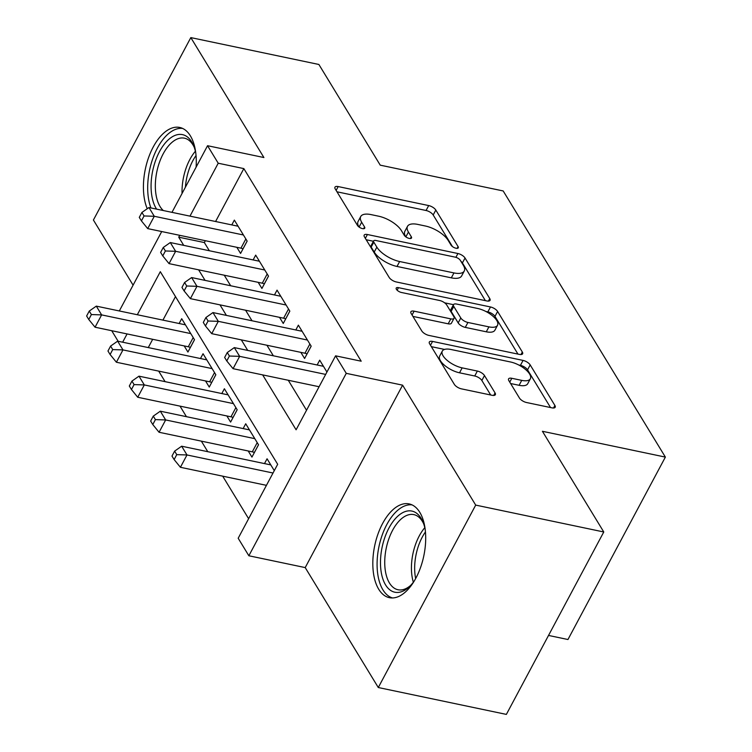 <?xml version="1.0" encoding="UTF-8"?>
<svg xmlns="http://www.w3.org/2000/svg" width="752" height="752" viewBox="0 0 752 752"><rect width="100%" height="100%" fill="white"/><g stroke="black" fill="none" stroke-linecap="round" stroke-linejoin="round"><path stroke-width="1.13" d="M456.022 248.245A4.221 1.748 28.1 0 0 458.278 247.831A4.221 1.748 28.1 0 0 458.071 246.581L435.822 210.062A6.025 2.5 28.1 0 0 428.696 205.569L338.184 186.571A6.025 2.5 28.1 0 0 334.96 187.173A6.025 2.5 28.1 0 0 335.251 188.959L357.51 225.478A4.221 1.748 28.1 0 0 362.492 228.617A4.221 1.748 28.1 0 0 364.748 228.204A4.221 1.748 28.1 0 0 364.541 226.954L361.665 222.225A19.289 7.999 28.1 0 1 360.734 216.52A19.289 7.999 28.1 0 1 371.056 214.602L378.594 216.191A19.289 7.999 28.1 0 1 401.389 230.563L404.266 235.291A4.221 1.748 28.1 0 0 409.257 238.431A4.221 1.748 28.1 0 0 411.513 238.017A4.221 1.748 28.1 0 0 411.306 236.767L408.43 232.039A19.289 7.999 28.1 0 1 407.499 226.333A19.289 7.999 28.1 0 1 417.821 224.416L425.359 226.004A19.289 7.999 28.1 0 1 448.154 240.377L451.031 245.105A4.221 1.748 28.1 0 0 456.022 248.245M419.795 512.328A47.912 25.07 -78.1 0 0 409.097 503.896A47.912 25.07 -78.1 0 0 377.983 534.014A47.912 25.07 -78.1 0 0 378.726 589.248A47.912 25.07 -78.1 0 0 389.414 597.68A47.912 25.07 -78.1 0 0 420.528 567.563A47.912 25.07 -78.1 0 0 419.795 512.328M196.103 167.17A47.912 25.07 -78.1 0 0 190.388 135.877A47.912 25.07 -78.1 0 0 179.69 127.445A47.912 25.07 -78.1 0 0 149.704 154.602A47.912 25.07 -78.1 0 0 147.242 208.718M519.444 398.034A6.025 2.5 28.1 0 0 526.569 402.527L551.968 407.847A6.025 2.5 28.1 0 0 555.192 407.255A6.025 2.5 28.1 0 0 554.901 405.469L530.179 364.908A6.025 2.5 28.1 0 0 523.063 360.415L432.55 341.427A6.025 2.5 28.1 0 0 429.326 342.019A6.025 2.5 28.1 0 0 429.618 343.805L454.33 384.366A6.025 2.5 28.1 0 0 461.455 388.859L492.128 395.298A6.025 2.5 28.1 0 0 495.352 394.697A6.025 2.5 28.1 0 0 495.06 392.911L484.485 375.558A6.025 2.5 28.1 0 0 477.36 371.065L462.151 367.869A16.13 6.683 28.1 0 1 447.196 360.405A16.13 6.683 28.1 0 1 442.317 351.081A16.13 6.683 28.1 0 1 450.946 349.483L510.533 361.985A16.13 6.683 28.1 0 1 525.488 369.448A16.13 6.683 28.1 0 1 530.357 378.773A16.13 6.683 28.1 0 1 521.738 380.371L511.802 378.294A6.025 2.5 28.1 0 0 508.578 378.886A6.025 2.5 28.1 0 0 508.869 380.672L519.444 398.034M603.771 531.974L506.369 714.4L378.294 687.525L475.696 505.1L603.771 531.974L542.418 431.291L665.37 457.094L503.182 190.952L380.239 165.158L318.886 64.475L190.82 37.6L263.905 157.535L207.552 145.709L218.221 163.222L243.836 168.598L361.204 361.204L335.589 355.828L346.258 373.34L248.856 555.766L238.187 538.253L277.676 464.294L160.308 271.688L137.315 314.74M475.696 505.1L402.611 385.165L346.258 373.34M486.826 300.95A6.025 2.5 28.1 0 0 490.05 300.349A6.025 2.5 28.1 0 0 489.759 298.572L465.037 258.011A6.025 2.5 28.1 0 0 457.912 253.518L367.408 234.521A6.025 2.5 28.1 0 0 364.184 235.122A6.025 2.5 28.1 0 0 364.466 236.908L389.188 277.469A6.025 2.5 28.1 0 0 396.313 281.962L486.826 300.95M497.608 311.46L522.33 352.021A6.025 2.5 28.1 0 1 522.621 353.807A6.025 2.5 28.1 0 1 519.397 354.399L428.884 335.411A6.025 2.5 28.1 0 1 421.759 330.918L411.184 313.556A6.025 2.5 28.1 0 1 410.893 311.77A6.025 2.5 28.1 0 1 414.117 311.178L450.824 318.876A6.025 2.5 28.1 0 0 454.048 318.284A6.025 2.5 28.1 0 0 453.757 316.498L446.735 304.983A6.025 2.5 28.1 0 0 439.619 300.49L401.399 292.472A4.221 1.748 28.1 0 1 397.488 290.516A4.221 1.748 28.1 0 1 396.21 288.072A4.221 1.748 28.1 0 1 398.466 287.659L490.492 306.966A6.025 2.5 28.1 0 1 497.608 311.46L494.976 316.385L517.959 354.098M190.82 37.6L93.408 220.026L133.095 285.158M248.207 450.974L251.939 457.103L258.528 444.78L245.716 423.771L243.15 428.574M226.869 415.959L230.601 422.088L237.181 409.755L224.378 388.746L221.812 393.55M205.531 380.935L209.263 387.064L215.843 374.74L203.04 353.731L200.474 358.535M236.842 247.314L240.574 253.443L247.154 241.11L234.351 220.101L231.785 224.904M258.18 282.329L261.912 288.458L268.502 276.134L255.689 255.125L253.123 259.929M279.518 317.353L283.26 323.473L289.84 311.149L277.037 290.14L274.471 294.944M300.856 352.368L304.598 358.497L311.178 346.174L298.375 325.155L295.809 329.968M243.836 168.598L215.589 221.511M205.334 240.696L204.347 242.558L209.338 250.736M224.246 275.213L230.676 285.76M245.584 310.228L252.014 320.775M266.922 345.243L273.352 355.79M288.27 380.268L306.534 410.244M317.147 364.983L319.713 360.18L326.941 372.033M158.672 371.103L165.092 381.649M180.01 406.127L186.43 416.674M201.348 441.142L207.778 451.689M222.686 476.157L248.621 518.711M175.489 296.608L162.93 320.117M152.684 339.312L148.266 347.584M184.193 345.92L187.925 352.049L194.505 339.725L181.702 318.707L179.136 323.52M264.497 463.589L267.063 458.786L274.283 470.639M548.528 635.44L567.957 639.52L665.37 457.094M402.611 385.165L305.209 567.591L378.294 687.525M305.209 567.591L248.856 555.766M118.139 341.258L111.71 330.711M262.655 374.891L296.1 429.787L335.589 355.828M179.728 235.329L178.732 237.181L183.723 245.359M198.631 269.836L205.061 280.383M219.969 304.851L226.399 315.398M241.317 339.876L247.737 350.423M218.221 163.222L189.974 216.134M119.314 310.961L161.718 231.55M171.973 212.355L207.552 145.709M127.069 333.935L122.651 342.207M204.347 242.558L178.732 237.181M407.499 226.333L404.867 231.259A19.289 7.999 28.1 0 0 405.657 236.73M360.734 216.52L358.102 221.445A19.289 7.999 28.1 0 0 358.892 226.916M452.413 246.543L433.19 214.987A6.025 2.5 28.1 0 0 426.064 210.494L336.99 191.807M373.424 241.27L366.205 239.756M485.388 300.65L462.405 262.937A6.025 2.5 28.1 0 0 460.854 261.217M460.299 260.314A4.221 1.748 28.1 0 0 455.317 257.165L375.868 240.499A4.221 1.748 28.1 0 0 373.612 240.913A4.221 1.748 28.1 0 0 373.819 242.163L376.855 247.145A19.289 7.999 28.1 0 0 399.641 261.527L453.954 272.92A19.289 7.999 28.1 0 0 464.266 271.011A19.289 7.999 28.1 0 0 463.345 265.296L460.299 260.314M373.612 240.913L370.98 245.848A4.221 1.748 28.1 0 0 371.178 247.098L373.819 242.163M464.266 271.011L461.634 275.937A19.289 7.999 28.1 0 1 451.322 277.845L397.009 266.452A19.289 7.999 28.1 0 1 374.223 252.08L371.178 247.098M412.914 316.404L448.192 323.811A6.025 2.5 28.1 0 0 451.416 323.21L454.048 318.284M444.639 302.83L453.484 304.682M485.914 311.488L487.851 311.892L490.492 306.966M488.913 326.866A16.13 6.683 28.1 0 0 497.533 325.268A16.13 6.683 28.1 0 0 492.663 315.943A16.13 6.683 28.1 0 0 477.708 308.48L456.708 304.071A6.025 2.5 28.1 0 0 453.484 304.673A6.025 2.5 28.1 0 0 453.776 306.459L460.797 317.974A6.025 2.5 28.1 0 0 467.923 322.467L488.913 326.866L486.281 331.801A16.13 6.683 28.1 0 0 494.901 330.203L497.533 325.268M453.484 304.673L450.852 309.608A6.025 2.5 28.1 0 0 451.144 311.384L453.776 306.459M486.281 331.801L465.291 327.393A6.025 2.5 28.1 0 1 458.165 322.899L451.144 311.384M494.976 316.385A6.025 2.5 28.1 0 0 487.851 311.892M530.357 378.773L527.725 383.708A16.13 6.683 28.1 0 1 519.106 385.306L510.608 383.52M442.317 351.081L439.685 356.006A16.13 6.683 28.1 0 0 444.564 365.34A16.13 6.683 28.1 0 0 459.519 372.804L462.151 367.869M490.689 394.997L481.853 380.484A6.025 2.5 28.1 0 0 474.728 375.991L459.519 372.804M550.53 407.546L527.547 369.843A6.025 2.5 28.1 0 0 520.431 365.35L518.73 364.993M444.535 349.426L431.347 346.653M185.434 324.836L96.303 306.13L101.633 314.891L95.053 327.214L188.291 346.775A6.138 2.547 -151.9 0 1 190.35 347.433L190.378 347.443M91.396 314.562L89.262 311.065L86.63 315.99L88.764 319.497L91.396 314.562L101.633 314.891L190.773 333.597M89.262 311.065L96.303 306.13M95.053 327.214L88.764 319.497M243.422 234.981L154.282 216.285L148.952 207.524L238.093 226.23M243.037 248.837L243.009 248.827A6.138 2.547 28.1 0 0 240.941 248.169L147.702 228.608L154.282 216.285L144.055 215.956L141.921 212.449L139.28 217.384L141.423 220.881L144.055 215.956M141.423 220.881L147.702 228.608M148.952 207.524L141.921 212.449M156.595 209.131A41.463 21.695 101.9 0 1 156.181 208.473A41.463 21.695 101.9 0 1 159.546 151.556A41.463 21.695 101.9 0 1 191.722 141.921A41.463 21.695 101.9 0 1 193.706 145.907A41.463 21.695 101.9 0 1 195.755 152.844M194.242 147.317A38.39 20.088 -78.1 0 0 192.963 144.92A38.39 20.088 -78.1 0 0 184.4 138.161A38.39 20.088 -78.1 0 0 159.471 162.3A38.39 20.088 -78.1 0 0 160.063 206.546A38.39 20.088 -78.1 0 0 163.316 210.541M182.604 128.423A47.602 24.91 -78.1 0 0 153.906 155.636A47.602 24.91 -78.1 0 0 150.917 207.937M414.333 580.882A41.463 21.695 101.9 0 1 409.671 586.41A41.463 21.695 101.9 0 1 386.5 586.306A41.463 21.695 101.9 0 1 381.997 547.813A41.463 21.695 101.9 0 1 401.502 513.343A41.463 21.695 101.9 0 1 423.113 522.358A41.463 21.695 101.9 0 1 425.153 529.295M423.649 523.768A38.39 20.088 -78.1 0 0 413.797 514.612A38.39 20.088 -78.1 0 0 386.143 548.64A38.39 20.088 -78.1 0 0 398.034 589.756A38.39 20.088 -78.1 0 0 410.733 585.329M412.011 504.874A47.602 24.91 -78.1 0 0 378.829 547.249A47.602 24.91 -78.1 0 0 392.478 597.953M206.772 359.86L117.641 341.154L122.971 349.906L116.391 362.238L209.629 381.8A6.138 2.547 -151.9 0 1 211.697 382.458L211.726 382.467M112.734 349.586L110.6 346.08L107.968 351.015L110.102 354.512L112.734 349.586L122.971 349.906L212.111 368.612M110.6 346.08L117.641 341.154M116.391 362.238L110.102 354.512M228.119 394.875L138.979 376.169L144.309 384.93L137.729 397.253L230.967 416.815A6.138 2.547 -151.9 0 1 233.035 417.473L233.064 417.482M134.082 384.601L131.948 381.095L129.316 386.03L131.45 389.527L134.082 384.601L144.309 384.93L233.449 403.627M131.948 381.095L138.979 376.169M137.729 397.253L131.45 389.527M249.457 429.9L160.317 411.194L165.656 419.945L159.067 432.268L252.305 451.839A6.138 2.547 -151.9 0 1 254.373 452.488L254.402 452.497M155.42 419.616L153.286 416.119L150.654 421.045L152.788 424.551L155.42 419.616L165.656 419.945L254.787 438.651M153.286 416.119L160.317 411.194M159.067 432.268L152.788 424.551M270.795 464.915L181.655 446.209L186.994 454.96L180.414 467.293L266.434 485.341M176.758 454.64L174.624 451.134L171.992 456.069L174.126 459.566L176.758 454.64L186.994 454.96L273.014 473.017M174.624 451.134L181.655 446.209M180.414 467.293L174.126 459.566M264.76 270.006L175.63 251.3L170.29 242.548L259.431 261.245M264.375 283.852L264.347 283.842A6.138 2.547 28.1 0 0 262.279 283.194L169.04 263.623L175.63 251.3L165.393 250.971L163.259 247.474L160.627 252.399L162.761 255.906L165.393 250.971M162.761 255.906L169.04 263.623M170.29 242.548L163.259 247.474M286.098 305.021L196.968 286.315L191.628 277.563L280.769 296.269M285.713 318.876L285.685 318.867A6.138 2.547 28.1 0 0 283.617 318.209L190.388 298.647L196.968 286.315L186.731 285.995L184.597 282.489L181.965 287.424L184.099 290.921L186.731 285.995M184.099 290.921L190.388 298.647M191.628 277.563L184.597 282.489M307.446 340.045L218.306 321.339L212.966 312.578L302.107 331.284M307.051 353.891L307.023 353.882A6.138 2.547 28.1 0 0 304.955 353.224L211.726 333.662L218.306 321.339L208.069 321.01L205.935 317.513L203.303 322.439L205.437 325.945L208.069 321.01M205.437 325.945L211.726 333.662M212.966 312.578L205.935 317.513M325.672 374.411L239.644 356.354L234.314 347.603L323.445 366.309M319.092 386.735L233.064 368.677L239.644 356.354L229.407 356.025L227.273 352.528L224.641 357.454L226.775 360.96L229.407 356.025M226.775 360.96L233.064 368.677M234.314 347.603L227.273 352.528M457.122 248.357L458.071 246.581M363.601 228.73L364.541 226.954M410.366 238.544L411.306 236.767M405.845 236.88L408.43 232.039M359.08 227.066L361.665 222.225M336.135 190.406L338.184 186.571M426.064 210.494L428.696 205.569M433.19 214.987L435.822 210.062M365.359 238.356L367.408 234.521M455.891 257.316L457.912 253.518M462.405 262.937L465.037 258.011M488.405 301.101L489.759 298.572M374.223 252.08L376.855 247.145M397.009 266.452L399.641 261.527M451.322 277.845L453.954 272.92M520.976 354.559L522.33 352.021M412.068 315.013L414.117 311.178M448.192 323.811L450.824 318.876M397.122 290.178L398.466 287.659M458.165 322.899L460.797 317.974M465.291 327.393L467.923 322.467M509.753 382.129L511.802 378.294M519.106 385.306L521.738 380.371M474.728 375.991L477.36 371.065M481.853 380.484L484.485 375.558M493.707 395.449L495.06 392.911M430.501 345.262L432.55 341.427M520.431 365.35L523.063 360.415M527.547 369.843L530.179 364.908M553.547 408.007L554.901 405.469M188.291 346.775L193.198 337.582M190.35 347.433L194.486 339.697M247.135 241.082L243.009 248.827M245.848 238.967L240.941 248.169M182.059 193.471A38.39 20.088 101.9 0 1 195.398 151.237M196.037 155.514A37.13 19.43 -78.1 0 0 185.415 187.173M413.356 582.208A38.39 20.088 101.9 0 1 412.829 554.243A38.39 20.088 101.9 0 1 424.795 527.688M425.435 531.965A37.13 19.43 -78.1 0 0 416.016 554.891A37.13 19.43 -78.1 0 0 415.659 578.551M209.629 381.8L214.536 372.597M211.697 382.458L215.824 374.712M230.967 416.815L235.884 407.622M233.035 417.473L237.171 409.727M252.305 451.839L257.222 442.637M254.373 452.488L258.509 444.752M268.483 276.106L264.347 283.842M267.195 273.991L262.279 283.194M289.821 311.121L285.685 318.867M288.533 309.006L283.617 318.209M311.159 346.136L307.023 353.882M309.871 344.031L304.955 353.224"/></g></svg>

